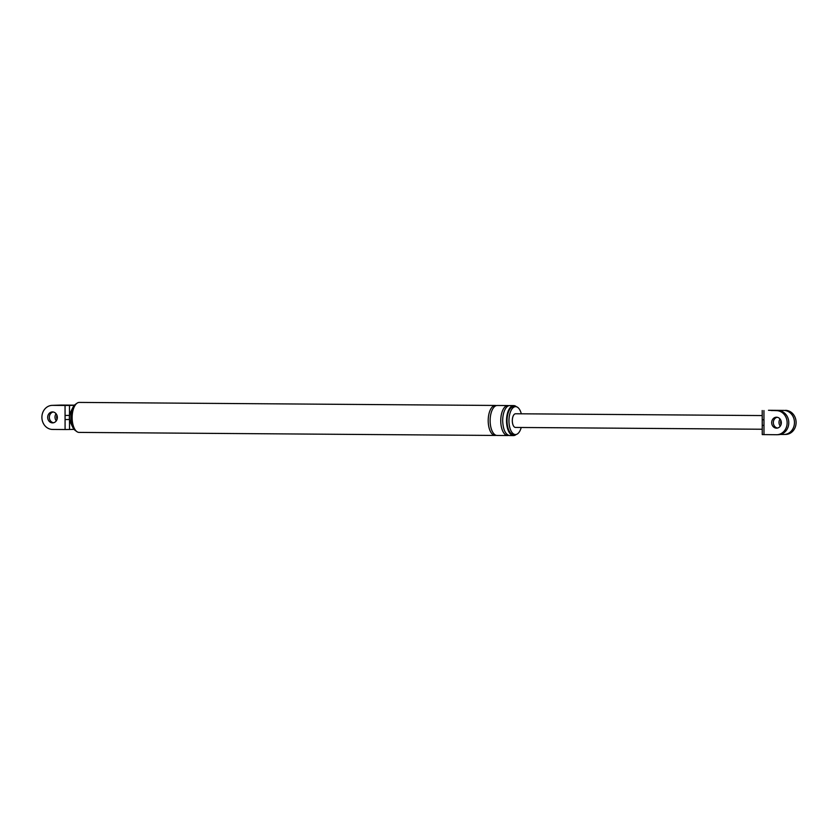 <?xml version="1.0" encoding="UTF-8"?>
<svg xmlns="http://www.w3.org/2000/svg" width="838" height="838" viewBox="0 0 838 838"><rect width="100%" height="100%" fill="white"/><g stroke="black" fill="none" stroke-linecap="round" stroke-linejoin="round"><path stroke-width="1.26" d="M52.543 429.444L65.092 429.527L65.05 405.456L52.501 405.362A12.036 10.622 -91.9 0 0 52.113 405.372A12.036 10.622 -91.9 0 0 41.9 417.544A12.036 10.622 -91.9 0 0 52.543 429.444M53.077 411.971A5.468 4.829 -91.9 0 0 52.333 411.929A5.468 4.829 -91.9 0 0 47.693 417.366A5.468 4.829 -91.9 0 0 51.956 422.834A5.468 4.829 -91.9 0 0 52.7 422.876A5.468 4.829 -91.9 0 0 57.34 417.659A5.468 4.829 -91.9 0 0 53.077 411.971M79.61 402.439A14.99 7.06 90.4 0 0 79.317 402.418A14.99 7.06 90.4 0 0 77.044 403.193L75.305 404.429A13.68 6.442 90.4 0 0 73.482 406.43A13.68 6.442 90.4 0 0 72.875 407.519L70.34 412.621A6.568 3.09 90.4 0 0 69.502 415.418A6.568 3.09 90.4 0 0 69.512 419.513L69.533 429.496L74.069 429.349M69.533 429.496L65.092 429.527M74.467 405.163L61.467 405.068A12.036 10.622 -91.9 0 0 61.08 405.068L59.435 405.131A12.036 10.622 -91.9 0 0 57.749 405.341M56.932 415.239A5.468 4.829 -91.9 0 0 57.068 419.262M72.875 407.519A13.68 6.442 90.4 0 0 72.078 425.62A13.68 6.442 90.4 0 0 72.728 427.212L70.266 422.08A6.568 3.09 90.4 0 1 69.952 421.305A6.568 3.09 90.4 0 1 69.512 419.513L65.071 419.545M65.05 405.456L69.491 405.424L69.502 415.418L65.06 415.449M59.435 405.131A12.036 10.622 -91.9 0 1 59.812 405.121L54.145 405.309A12.036 10.622 -91.9 0 0 53.768 405.32L52.113 405.372M53.161 411.992A5.468 4.829 -91.9 0 0 49.337 417.314A5.468 4.829 -91.9 0 0 53.517 422.761M56.062 413.721A5.468 4.829 -91.9 0 0 56.293 420.844M69.491 405.424L74.373 405.267M521.309 413.804A13.953 6.568 90.4 0 0 516.281 406.723A13.953 6.568 90.4 0 0 515.632 406.65A13.953 6.568 90.4 0 0 508.959 420.823A13.953 6.568 90.4 0 0 514.783 434.482A13.953 6.568 90.4 0 0 515.433 434.555A13.953 6.568 90.4 0 0 521.215 427.485M516.397 406.744A14.99 7.06 90.4 0 0 513.715 405.592A14.99 7.06 90.4 0 0 510.164 407.582A14.99 7.06 90.4 0 0 506.749 424.426A14.99 7.06 90.4 0 0 513.495 435.582A14.99 7.06 90.4 0 0 516.198 434.461M515.632 406.65L513.704 406.629A13.953 6.568 90.4 0 0 507.032 420.802A13.953 6.568 90.4 0 0 512.846 434.461A13.953 6.568 90.4 0 0 513.505 434.534L515.433 434.555M72.728 427.212A13.68 6.442 90.4 0 0 75.116 430.344L76.834 431.601A14.99 7.06 90.4 0 0 79.097 432.408L495.153 435.446A14.99 7.06 90.4 0 0 495.195 435.446A14.99 7.06 90.4 0 0 496.117 435.31M77.044 403.193A14.99 7.06 90.4 0 0 75.766 404.408A14.99 7.06 90.4 0 0 75.053 405.393A14.99 7.06 90.4 0 0 72.215 419.733A14.99 7.06 90.4 0 0 76.834 431.601M496.337 405.602A14.99 7.06 90.4 0 0 495.729 405.477A14.99 7.06 90.4 0 0 495.373 405.456A14.99 7.06 90.4 0 0 495.321 405.456A14.99 7.06 90.4 0 0 491.822 407.446A14.99 7.06 90.4 0 0 488.376 423.923A14.99 7.06 90.4 0 0 494.797 435.425A14.99 7.06 90.4 0 0 495.153 435.446M497.657 405.498A14.99 7.06 90.4 0 0 497.301 405.477A14.99 7.06 90.4 0 0 491.047 413.218A14.99 7.06 90.4 0 0 491.183 428.49A14.99 7.06 90.4 0 0 496.725 435.435A14.99 7.06 90.4 0 0 497.081 435.456L507.702 435.54A14.99 7.06 90.4 0 0 508.666 435.404M508.886 405.697A14.99 7.06 90.4 0 0 508.278 405.571A14.99 7.06 90.4 0 0 507.922 405.55A14.99 7.06 90.4 0 0 500.747 420.781A14.99 7.06 90.4 0 0 501.794 428.564A14.99 7.06 90.4 0 0 507.346 435.509A14.99 7.06 90.4 0 0 507.702 435.54M510.206 405.582A14.99 7.06 90.4 0 0 509.85 405.561A14.99 7.06 90.4 0 0 506.299 407.551A14.99 7.06 90.4 0 0 502.674 420.791C503.072 429.349 505.272 434.262 509.274 435.53L509.693 435.551M771.452 410.547L783.813 410.411A12.036 10.622 88.1 0 1 794.455 422.3A12.036 10.622 88.1 0 1 784.232 434.472A12.036 10.622 88.1 0 1 783.855 434.482L780.251 434.451M783.813 410.411L768.467 410.285L776.491 410.651A12.036 10.622 88.1 0 1 787.133 422.551A12.036 10.622 88.1 0 1 776.92 434.723L778.565 434.66A12.036 10.622 88.1 0 0 788.778 422.488A12.036 10.622 88.1 0 0 778.146 410.599L771.452 410.316M776.92 434.723A12.036 10.622 88.1 0 1 776.533 434.723L762.245 434.587L762.234 425.358L763.973 425.4L763.984 434.629M785.457 410.348A12.036 10.622 88.1 0 1 796.1 422.247A12.036 10.622 88.1 0 1 785.887 434.419L784.232 434.472M763.942 410.557L763.963 419.786L762.224 419.744L762.234 425.358M762.245 429.245L515.485 427.443A6.84 3.226 -89.6 0 1 513.694 426.259A6.84 3.226 -89.6 0 1 512.311 420.707A6.84 3.226 -89.6 0 1 515.58 413.763L762.213 415.564M771.683 422.656A5.468 4.829 88.1 0 1 776.124 417.23A5.468 4.829 88.1 0 1 776.334 417.219A5.468 4.829 88.1 0 1 781.33 422.404A5.468 4.829 88.1 0 1 776.899 428.145A5.468 4.829 88.1 0 1 776.7 428.155A5.468 4.829 88.1 0 1 771.683 422.656M781.068 424.552A5.468 4.829 88.1 0 1 780.932 420.529M780.293 426.123A5.468 4.829 88.1 0 1 780.052 419M777.517 428.05A5.468 4.829 88.1 0 1 773.338 422.593A5.468 4.829 88.1 0 1 777.161 417.272M54.145 405.309L52.501 405.362M59.812 405.121L61.467 405.068M778.146 410.599L776.491 410.651M763.963 419.786L763.973 425.4M495.373 405.456L79.317 402.418M507.922 405.55L497.301 405.477M513.715 405.592L509.85 405.561M513.495 435.582L509.63 435.551M762.203 410.515L762.224 419.744"/></g></svg>
